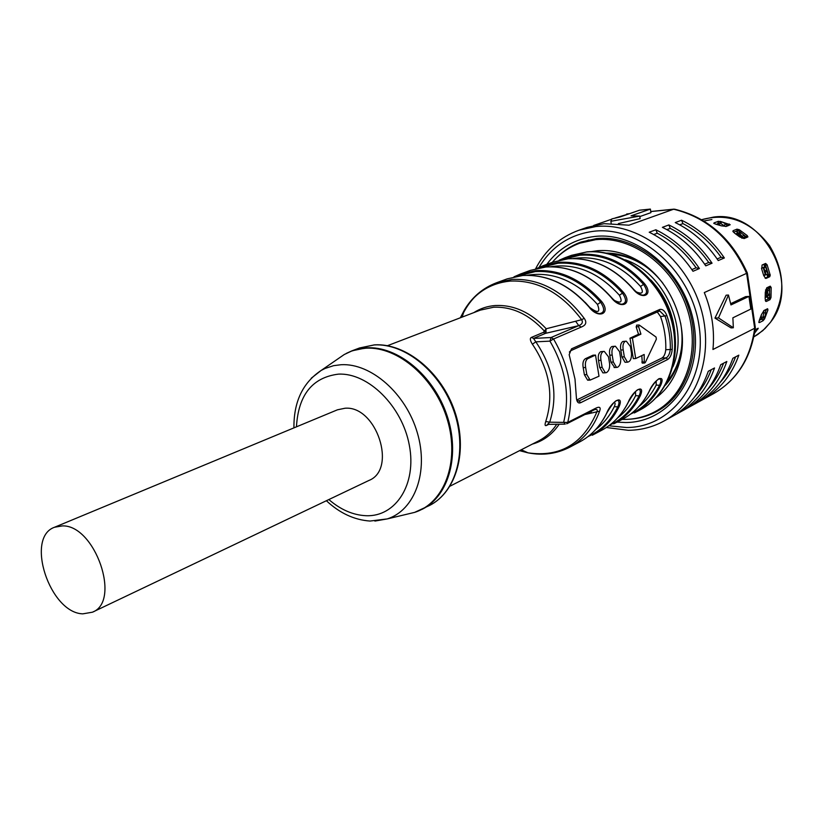 <?xml version="1.0" encoding="UTF-8"?>
<svg xmlns="http://www.w3.org/2000/svg" width="823" height="823" viewBox="0 0 823 823"><rect width="100%" height="100%" fill="white"/><g stroke="black" fill="none" stroke-linecap="round" stroke-linejoin="round"><path stroke-width="1.23" d="M764.711 263.854L768.641 276.538L765.133 278.164M765.915 309.541L765.493 310.888M759.3 320.353L761.573 319.211M769.186 286.671L769.32 290.005M768.97 297.772L768.877 298.626L765.256 300.385M744.301 235.717L746.523 237.569M732.943 231.489L733.324 230.615L736.955 229.164L737.151 230.81L733.499 232.271M727.162 225.492L727.944 225.769M718.284 223.527L716.298 224.298M711.905 219.535L703.819 221.006M714.117 223.599L714.169 222.827L713.767 223.27L715.701 224.154L721.483 225.852L726.339 226.397L730.207 224.73L720.176 221.366M714.169 222.827L718.705 221.264M733.324 230.615L732.881 231.078L734.589 233.156L739.712 236.931L744.105 238.567L747.901 236.911L747.202 235.563L739.27 229.73L736.955 229.154L737.85 230.707M762.818 319.694L763.065 320.744L764.608 318.83L767.952 309.962L767.602 308.718L764.063 310.466L761.47 314.581L759.32 320.312L758.899 322.513L759.536 322.523L758.806 322.05M762.51 319.591L763.065 320.744L759.536 322.523M770.246 286.167L766.717 287.834L765.277 292.216L765.164 298.667L765.874 301.424L766.47 301.393L765.585 301.177M766.851 295.498L767.458 297.628L769.382 297.792L769.999 299.675L770.997 297.535L771.182 287.577L770.256 286.167M768.877 298.626L769.999 299.675L766.47 301.393M755.051 329.766L758.199 328.223M754.958 332.636L758.25 328.274M766.192 278.359L769.731 276.713L770.235 275.242L767.118 264.79L765.596 265.407L765.585 263.463L762.067 265.047L761.748 269.214L763.713 275.551L765.709 278.421M767.118 264.79L765.627 263.453M683.944 409.607C698.069 399.803 708.264 385.915 714.529 367.974L708.274 371.276C701.998 389.31 691.783 403.26 677.627 413.105L683.944 409.607L684.088 408.115M681.567 220.225L675.251 222.57C692.359 230.841 706.69 243.505 718.242 260.562L724.363 257.969C712.872 241.026 698.604 228.444 681.567 220.225L682.936 223.609L679.695 224.823M708.5 396.058C722.471 386.378 732.583 372.747 738.828 355.155L732.861 358.303C726.606 375.977 716.483 389.67 702.472 399.392L708.5 396.058L708.634 394.67M696.371 402.756C710.414 393.003 720.567 379.249 726.832 361.492L720.722 364.712C714.457 382.561 704.282 396.388 690.199 406.161L696.371 402.756L696.505 401.315M668.862 224.936L662.392 227.343C679.633 235.738 694.098 248.577 705.774 265.85L712.049 263.195C700.435 246.026 686.032 233.279 668.862 224.936L670.251 228.362C685.343 236.15 698.171 247.517 708.737 262.475L712.049 263.195M655.849 229.771L649.213 232.22C666.599 240.758 681.197 253.772 692.997 271.271L699.427 268.545C687.689 251.159 673.163 238.228 655.849 229.771L657.248 233.228C672.463 241.139 685.415 252.661 696.093 267.804L699.427 268.545M755.339 327.431L754.681 328.254C750.504 358.386 736.894 380.133 713.839 393.497L663.883 421.088C699.241 402.015 715.722 350.228 699.108 302.761C682.802 255.202 636.673 222.138 595.811 226.551L578.878 230.245L587.2 227.364L604.072 223.671L628.967 225.193L673.646 209.217C706.597 217.241 730.937 238.68 746.667 273.545L754.681 328.254L712.944 349.497C714.806 330.383 711.926 311.403 704.303 292.566L747.335 273.02C731.832 238.649 707.626 217.385 674.716 209.217L650.767 211.552M593.65 225.461L611.592 219.237M615.203 217.982L629.328 213.743M639.728 216.079L610.861 221.305L611.89 218.887L620.089 216.953L639.522 210.204L650.376 209.083L631.046 215.842L639.728 216.079L640.129 218.62L618.382 223.589M650.376 209.083L650.931 212.643L639.81 216.572M629.513 213.682L626.642 214.021M731.019 327.893L714.95 318.1L726.133 295.19L728.458 295.035L718.5 317.904L733.344 327.77L731.019 327.893M730.69 303.687L745.648 296.619L748.951 296.414L750.802 309.078L732.871 317.822L733.344 327.77M718.5 317.904L714.95 318.1M728.458 295.035L730.958 304.932L748.951 296.414M768.641 276.538L769.731 276.713L768.517 274.81L770.143 274.563M765.596 265.407L768.517 274.81M743.745 234.905L746.965 237.384M718.294 222.292L717.851 221.408L718.356 222.097M726.544 224.874L728.478 225.564M763.158 267.506L765.287 274.604M766.254 289.655L765.884 296.229M769.166 286.682L769.227 289.696M768.672 297.761L768.528 298.8M736.935 234.627L742.223 238.145M744.692 236.294L746.368 237.631M675.045 334.159C673.276 313.347 665.241 295.334 650.962 280.087M625.233 259.811C664.398 272.763 689.479 329.077 672.916 366.852M611.582 254.358C623.155 254.986 634.286 258.875 644.965 266.014M681.495 348.036C679.664 360.752 675.107 371.615 667.834 380.648M667.628 359.528L580.606 402.735C578.394 403.568 577.016 402.221 576.47 398.682L574.999 379.094L569.166 354.662L571.532 348.829L659.748 309.458C662.566 308.882 664.963 310.96 666.918 315.662C670.683 326.854 672.442 338.099 672.206 349.405C671.763 354.363 670.241 357.738 667.628 359.528L666.229 357.861C668.348 356.565 669.716 353.777 670.334 349.518C670.57 338.387 668.842 327.317 665.128 316.299L659.851 311.084L658.894 311.259L570.668 350.742L569.362 352.049M606.767 412.94L606.551 413.383C611.592 400.616 624.564 394.052 618.958 406.963L617.785 406.891C610.81 420.81 600.883 430.707 587.982 436.601M628.474 401.737L628.268 402.149C633.329 389.577 645.798 383.251 640.212 395.966L639.07 395.894C640.726 392.17 640.716 390.03 639.039 389.495L638.483 389.495M649.368 390.946L649.172 391.326C654.223 378.95 666.239 372.86 660.663 385.38L659.552 385.308C652.732 398.62 643.082 408.208 630.634 414.062M632.99 288.636C636.704 292.71 640.027 294.901 642.958 295.2L642.958 295.2C639.656 294.809 636.313 292.669 632.938 288.801L632.733 288.616C641.796 300.786 654.038 295.467 644.543 283.698L640.531 286.445C620.285 264.245 597.735 254.955 572.89 258.576M611.53 297.576C615.409 301.784 618.793 304.006 621.674 304.243L621.674 304.243C618.268 303.81 614.874 301.65 611.479 297.751L611.252 297.566C620.449 309.983 633.175 304.459 623.525 292.453L619.41 295.251C598.64 272.382 575.627 262.887 550.371 266.775M589.217 306.886C593.085 311.094 596.521 313.347 599.525 313.635L599.525 313.635C596.027 313.182 592.57 310.981 589.165 307.041L588.918 306.866C598.259 319.55 611.499 313.8 601.685 301.547L597.457 304.417C576.151 280.849 552.665 271.137 526.998 275.294M584.196 318.336C587.046 322.307 586.048 325.219 581.213 327.07L578.775 325.63C582.17 324.293 583.126 322.318 581.655 319.694L584.196 318.336C563.683 291.229 539.621 278.256 512.029 279.419L496.495 282.773C480.457 288.986 468.709 300.539 461.271 317.431M584.896 414.555L599.628 411.181C601.109 407.025 599.504 406.181 594.823 408.671L593.764 410.039L566.687 423.814L567.747 422.425C574.372 394.515 569.629 366.698 553.55 338.994L581.213 327.07M543.427 332.348L545.526 333.346L533.52 338.428L531.411 337.409L543.427 332.348L546.215 328.768L545.526 333.346L578.775 325.63L551.071 337.512L549.939 341.134L553.55 338.994L551.071 337.512L533.52 338.428L535.824 341.843L549.939 341.134C565.514 367.974 570.113 394.927 563.734 421.973L565.206 424.123L548.108 424.37M594.823 408.671L567.747 422.425L549.671 422.189L545.742 421.499C544.661 424.925 544.949 426.221 546.616 425.388L549.671 422.189C558.323 395.225 553.704 368.437 535.824 341.843L532.388 344.209C549.579 369.784 554.033 395.554 545.742 421.499M531.411 337.409C529.734 338.232 530.053 340.496 532.388 344.209M92.443 612.199L368.91 480.467C397.447 469.388 376.44 405.43 345.022 408.239L337.44 409.813L54.585 527.234C24.865 537.378 49.802 613.084 82.835 613.845L92.443 612.199C121.557 601.418 95.015 524.673 62.373 525.897L54.585 527.234M521.257 449.769L528.047 452.845C560.319 457.495 583.301 443.772 596.973 411.685C597.714 409.823 597.035 409.113 594.926 409.545L594.7 409.597M473.801 312.637C480.313 308.46 487.545 306.084 495.487 305.508C513.912 304.705 530.825 312.462 546.215 328.768L581.655 319.694C561.337 292.823 537.512 279.954 510.188 281.085C490.405 283.112 475.138 292.751 464.409 309.993C472.135 297.072 482.834 287.999 496.495 282.773L507.184 278.863L522.656 275.51C547.1 274.213 569.187 284.665 588.918 306.866M387.427 345.711L480.344 310.127L493.594 307.236C512.235 306.475 529.24 314.479 544.589 331.268L546.184 331.803M585.184 302.36L589.896 307.576C598.084 313.625 600.605 312.575 597.457 304.417M599.525 313.635C604.596 312.719 604.967 308.934 600.625 302.267C581.223 280.499 559.445 270.263 535.32 271.58L516.577 276.302M614.215 300.313C621.067 303.79 622.795 302.103 619.41 295.251M621.674 304.243C626.488 303.317 626.766 299.613 622.497 293.153C603.382 271.837 581.871 261.868 557.963 263.237L539.641 267.825M636.313 291.898C642.485 294.552 643.895 292.731 640.531 286.445M642.958 295.2C647.536 294.264 647.732 290.663 643.545 284.388C624.708 263.504 603.444 253.782 579.773 255.202L561.852 259.667M659.161 378.95L659.604 378.961C661.239 379.475 661.219 381.594 659.552 385.308L656.219 385.061L656.178 381.008M638.555 389.485L639.039 389.495C637.177 388.94 633.648 393.075 628.474 401.902M617.672 417.847C625.141 412.138 631.128 404.741 635.644 395.657L635.459 391.573M617.137 400.431L617.682 400.441C619.39 401.007 619.421 403.157 617.785 406.891L614.277 406.665C615.45 403.97 615.337 402.591 613.937 402.55M672.206 349.405L665.766 349.724C665.303 353.941 664.017 356.709 661.908 358.036L666.229 357.861L579.125 400.924L577.345 400.966M576.728 399.988L661.908 358.036M576.913 400.595L579.125 400.924L580.606 402.735M657.268 311.979L660.55 316.567L666.918 315.662M660.55 316.567C664.387 327.554 666.126 338.613 665.766 349.724M585.359 358.725L593.044 355.186L595.502 355.073L587.828 358.622L585.359 358.725C583.188 360.227 582.458 363.18 583.188 367.603L584.371 374.712L587.653 380.185L588.322 380.164M603.629 351.411L600.636 351.688C598.516 353.16 597.817 356.071 598.527 360.433L599.689 367.449L602.909 372.881L603.526 372.86M614.791 346.257L611.828 346.545C609.75 347.985 609.071 350.865 609.771 355.186L610.913 362.141L614.668 367.511M625.747 341.206L622.795 341.494C620.768 342.903 620.1 345.753 620.799 350.032L621.921 356.925L625.048 362.285L627.465 362.192C630.274 361.678 631.632 358.746 631.539 353.396L630.428 346.545L626.313 341.175L625.223 341.37C623.196 342.79 622.527 345.639 623.206 349.929L624.328 356.822L627.465 362.182M641.806 355.618L642.331 363.108M629.996 338.181L633.299 358.643L635.716 358.55L632.414 338.058L629.996 338.181L638.514 334.261L636.158 326.844L638.607 326.71L639.337 325.126L656.034 337.039L656.373 339.179L645.314 362.501L644.687 363.015L644.244 361.955L644.172 354.476L635.716 358.55M636.889 325.26L636.158 326.844M614.267 346.432C612.189 347.872 611.51 350.752 612.199 355.083L613.341 362.038L616.52 367.439L617.662 367.233C619.904 365.751 620.923 362.861 620.686 358.55L619.565 351.637L615.398 346.226L614.267 346.432M603.084 351.586C600.975 353.046 600.265 355.968 600.975 360.34L602.127 367.356L605.358 372.798L606.541 372.582C608.835 371.08 609.864 368.148 609.627 363.797L608.485 356.822L604.267 351.38L603.084 351.586M595.502 355.073L599.01 376.214L590.122 380.103L586.83 374.619L585.637 367.511C584.927 363.087 585.657 360.124 587.828 358.622M632.414 338.058L640.922 334.138L638.607 326.71M640.922 334.138L638.514 334.261M591.151 251.643L597.56 250.717C610.213 249.667 622.744 252.455 635.171 259.07C668.78 276.405 689.705 323.388 680.117 359.96C676.033 376.121 668.06 388.693 656.198 397.653M606.613 253.114C617.034 253.155 627.28 255.881 637.341 261.272C647.115 266.611 655.674 273.997 663.009 283.421M680.621 322.976C682.72 334.735 682.493 346.041 679.932 356.873C677.206 367.963 672.381 377.397 665.447 385.174M622.198 419.38L625.12 419.401C635.726 419.216 645.664 416.654 654.933 411.716C686.403 395.133 701.165 349.508 686.721 307.545C672.545 265.51 631.961 235.975 595.759 239.658L579.855 243.166C569.053 247.116 559.856 253.515 552.264 262.372M746.008 237.775L744.568 237.178L741.914 238.269M735.7 233.907L737.562 233.146M736.791 234.689L738.478 234.452L736.883 232.045L737.964 230.543L743.786 234.967L744.897 236.602L744.29 237.291M742.634 237.97L737.398 234.442M736.883 232.045L739.764 233.825L740.988 232.425M743.436 237.641L739.764 233.825M739.887 231.623L738.817 233.125L741.667 237.261M718.911 225.008L719.528 224.772M718.592 221.438L721.709 221.799L725.31 223.63L727.357 225.996M725.793 226.531L719.868 223.136L718.037 223.012L720.166 225.409M720.948 223.445L721.709 221.799M720.475 221.438L719.868 223.136M755.216 329.684L754.331 334.323M761.378 317.277L760.349 317.801M763.929 310.538L764.999 310.004M765.267 296.527L766.82 295.704M767.19 296.712L765.215 297.659M765.472 290.025L768.291 288.688L768.723 286.888M763.662 275.345L765.709 274.131L766.162 274.738L763.682 267.362L765.74 267.105L767.283 271.508L765.472 271.981M766.09 274.656L763.754 275.726M761.47 268.267L763.826 267.208M765.637 274.44L763.497 267.352M767.962 274.265L766.162 274.738L767.962 274.265L767.283 271.508M766.861 270.16L765.102 270.808M766.295 296.023L766.635 289.48M767.962 288.842L768.949 288.791L769.443 290.416L767.592 290.519L767.201 289.212M767.592 290.519L767.818 295.416L769.67 295.488L769.382 297.792M767.53 297.72L767.818 295.416M769.443 290.416L769.67 295.488M769.7 294.109L767.838 294.223M764.701 310.158L765.441 310.333L765.709 313.131L763.929 312.719L763.734 310.683M763.929 312.719L762.726 317.699L764.454 318.275L763.353 319.869M761.234 315.343L761.717 319.334L762.726 317.699M765.709 313.131L764.454 318.275M764.917 317.05L763.127 316.639M765.441 310.333L765.38 309.818M771.182 287.577L769.515 287.556L769.67 286.435M769.515 287.556L769.608 291.64M767.952 309.962L766.347 309.335L765.575 311.783M610.861 221.305L611.191 223.3M691.865 269.594L696.093 267.804M657.248 233.228L653.719 234.545M704.653 264.193L708.737 262.475M670.251 228.362L666.867 229.627M723.582 363.2C719.724 373.313 714.385 382.109 707.564 389.598M735.608 356.853C731.832 366.667 726.647 375.237 720.043 382.572M717.131 258.936L721.082 257.27L724.363 257.969M682.936 223.609C697.904 231.284 710.619 242.497 721.082 257.27M711.267 369.702C707.327 380.113 701.834 389.145 694.787 396.779M770.493 322.307C785.8 298.368 785.512 272.866 769.628 245.789C750.607 221.181 727.944 212.478 701.638 219.7L713.418 217.107C762.252 209.351 802.641 283.801 770.266 322.513L765.061 328.511L757.808 334.457L753.837 336.874L762.839 330.609L770.421 322.41M556.585 257.764C563.601 250.655 571.759 245.408 581.079 242.034L596.778 238.557C632.599 234.709 673.914 264.317 688.254 306.989C702.914 349.621 687.616 395.359 656.6 411.562C647.855 416.232 638.494 418.794 628.525 419.257M546.76 264.389C558.889 248.032 575.04 238.711 595.224 236.407C638.597 231.602 686.711 274.049 694.262 325.99C702.461 377.88 668.657 422.58 625.634 422.518L617.024 422.127M581.079 242.034L596.644 238.547M609.606 425.861L626.447 427.507C671.815 427.682 707.646 380.607 699.015 325.733C691.073 270.818 640.129 225.996 594.371 231.191C570.205 234.174 551.76 246.242 539.024 267.403M739.27 229.73L738.766 230.882M746.214 236.911L747.202 235.563M728.869 225.399L729.26 224.01M644.543 283.698C625.562 262.671 604.133 252.877 580.277 254.317L565.144 257.661L571.563 255.315L586.655 251.972C619.781 248.762 656.805 276.075 669.665 314.623C682.771 353.088 669.212 394.803 640.366 409.761C670.097 394.166 683.46 352.306 670.591 314.293C657.927 276.168 621.344 248.824 587.365 251.838M606.551 413.383C600.193 426.211 591.274 435.706 579.793 441.858L569.742 447.187C583.517 439.749 593.476 427.744 599.628 411.181M628.268 402.149C621.931 414.782 613.063 424.154 601.675 430.264L592.293 435.233C603.722 429.102 612.61 419.679 618.958 406.963M649.172 391.326C642.845 403.784 634.039 413.043 622.733 419.102L613.701 423.886C625.048 417.806 633.885 408.496 640.212 395.966M640.366 409.761L634.327 412.961C645.582 406.922 654.357 397.735 660.663 385.38M623.525 292.453C604.257 270.983 582.581 260.942 558.498 262.331L543.231 265.675L552.83 262.167L568.035 258.813C592.025 257.404 613.588 267.341 632.733 288.616M601.685 301.547C582.118 279.614 560.185 269.316 535.866 270.644L520.475 274.008L530.444 270.356L545.783 267.002C569.989 265.644 591.819 275.839 611.252 297.566M520.414 450.202L525.64 451.755M460.335 317.791L464.409 309.993L462.156 317.092M556.739 424.246C551.935 431.602 545.886 437.157 538.602 440.912L450.006 486.187M548.674 424.359L546.616 425.388M416.839 511.587L422.477 509.128C449.091 495.703 460.469 454.286 446.776 414.771C433.33 375.195 397.499 345.897 366.626 347.8L351.956 350.824L359.538 347.975L374.187 344.94C404.998 343.006 440.696 372.109 454.059 411.469C467.659 450.767 456.251 492 429.668 505.404C456.59 491.743 468.184 450.623 454.78 411.428C441.57 372.15 405.976 343.088 374.794 344.847M409.638 513.573L413.784 512.575M337.934 358.869L344.271 354.507L351.503 351.112L357.696 349.302L365.824 348.211C398.065 346.164 435.48 378.446 447.517 420.234C459.882 461.981 444.276 503.131 414.597 512.39L407.118 514.169M374.887 521.072L387.283 518.902C414.782 510.291 428.978 471.774 417.292 432.651C405.914 393.476 371.111 363.025 341.164 364.712L333.613 365.669L325.116 368.437L321.155 370.443L311.248 378.22M328.85 499.561C340.691 509.756 353.108 515.136 366.101 515.712C395.76 516.988 416.901 484.294 409.319 445.202C402.19 406.109 368.015 372.48 338.325 374.146C312.277 377.469 298.317 395.03 296.455 426.828M293.934 427.878C293.657 401.881 302.73 382.736 321.155 370.443L344.271 354.507L351.956 350.824L346.36 353.365M343.582 354.98L340.064 357.398M559.187 424.215C552.346 434.379 543.396 441.015 532.358 444.101M590.996 413.105L591.326 411.274M569.742 447.187C556.718 453.854 542.82 455.747 528.047 452.845L519.519 450.654M578.775 325.63L575.627 321.237M638.823 406.593C646.014 400.986 651.816 393.816 656.219 385.061M609.709 425.121C622.383 419.246 632.167 409.504 639.07 395.894L635.644 395.657M595.708 429.524C603.444 423.711 609.637 416.088 614.277 406.665M570.668 350.742L571.532 348.829M659.748 309.458L658.894 311.259M620.799 350.032L623.206 349.929M609.771 355.186L612.199 355.083M598.527 360.433L600.975 360.34M583.188 367.603L585.637 367.511M586.83 374.619L584.371 374.712M602.127 367.356L599.689 367.449M613.341 362.038L610.913 362.141M624.328 356.822L621.921 356.925M644.244 361.955L641.806 362.048M588.867 239.946L579.855 243.166M589.433 379.712L588.846 379.249M744.568 237.178L745.515 237.981M736.101 231.232L737.058 231.808M742.572 236.355L743.786 234.967M717.543 223.815L718.798 224.041M724.538 225.276L725.31 223.63M761.501 318.563L761.038 319.478M768.024 297.731L767.869 299.109M768.219 287.124L768.291 288.688M767.118 274.491L767.684 276.981M763.754 264.286L764.742 266.796M765.74 267.105L763.981 267.753M768.219 276.734L767.684 274.337M765.287 266.498L764.32 264.039M757.818 329.179L757.222 328.665M769.536 297.185L770.997 297.535M663.883 421.088C652.824 427.106 640.963 430.182 628.309 430.306L606.356 427.497M578.878 230.245C559.774 237.25 545.361 250.079 535.629 268.73M673.924 209.145L650.756 211.511M755.288 327.317L747.346 273.143M755.298 327.76C751.132 357.871 737.315 379.784 713.839 393.497M571.563 255.315L587.015 251.869M565.144 257.661L559.115 260.263M552.83 262.167L568.107 258.803M543.231 265.675L536.977 268.391M530.444 270.356L545.855 266.981M520.475 274.008L513.984 276.837M507.184 278.863L522.739 275.479M326.392 500.734C339.714 513.151 354.25 519.93 370.021 521.052L387.283 518.902L414.597 512.39L429.668 505.404M359.538 347.975L374.403 344.868M594.669 409.607L593.764 410.039M522.831 275.479C547.295 274.182 569.403 284.635 589.155 306.814M545.937 266.971C570.174 265.623 592.025 275.798 611.479 297.514M568.189 258.792C592.19 257.383 613.773 267.31 632.949 288.575M649.296 391.223C642.938 403.723 634.08 413.012 622.733 419.102M649.357 391.11C653.267 383.024 660.036 376.903 659.604 378.961L659.1 378.961M628.402 402.036C622.023 414.72 613.114 424.133 601.675 430.264M606.695 413.269C600.296 426.149 591.326 435.686 579.793 441.858M606.767 413.125C612.024 404.114 615.666 399.885 617.682 400.441L617.055 400.441M590.122 380.103L587.653 380.185M605.358 372.798L602.909 372.881M616.52 367.439L614.081 367.531M638.915 325.013L636.57 325.147M644.687 363.015L642.228 363.108M637.341 261.272L635.171 259.07M679.932 356.873L680.117 359.96M664.356 406.624L654.933 411.716M736.523 231.057L737.274 231.51M717.81 223.712L718.602 223.846M718.026 223.012L718.633 221.325M768.312 298.903L768.445 297.751M761.728 319.324L763.435 319.9"/></g></svg>

